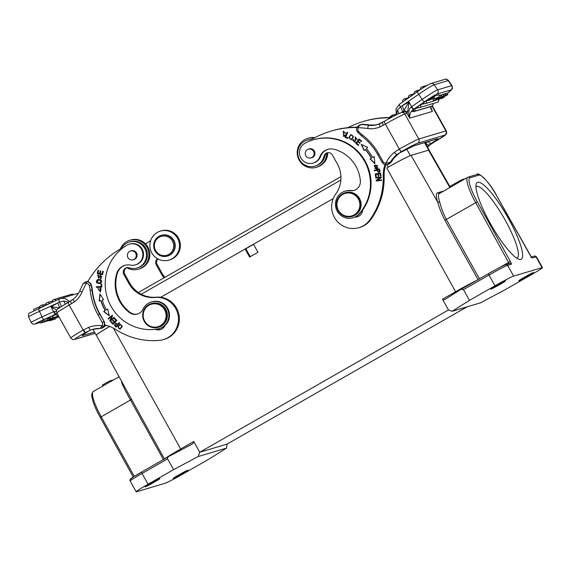 <?xml version="1.0" encoding="UTF-8"?>
<svg xmlns="http://www.w3.org/2000/svg" width="571" height="571" viewBox="0 0 571 571"><rect width="100%" height="100%" fill="white"/><g stroke="black" fill="none" stroke-linecap="round" stroke-linejoin="round"><path stroke-width="0.86" d="M355.041 215.217A12.326 12.048 73.4 0 1 352.557 216.288L352.057 216.43A12.326 12.048 73.4 0 1 336.983 208.058A12.326 12.048 73.4 0 1 345.012 192.798A12.326 12.048 73.4 0 1 354.541 215.367A12.326 12.048 73.4 0 1 352.057 216.43C345.12 218.172 340.03 215.16 336.797 207.401C335.327 201.049 338.068 196.181 345.012 192.798L345.512 192.655A12.326 12.048 73.4 0 1 355.041 215.217M161.143 235.402L161.579 235.273A10.792 10.542 73.4 0 1 175.14 244.374A10.792 10.542 73.4 0 1 167.746 255.951L167.31 256.079A10.792 10.542 -106.6 0 0 174.705 244.502A10.792 10.542 -106.6 0 0 161.143 235.402A10.792 10.542 -106.6 0 0 153.742 246.979A10.792 10.542 -106.6 0 0 167.31 256.079M154.456 246.929A9.864 9.643 -106.6 0 0 165.269 255.58A9.864 9.643 -106.6 0 0 173.62 244.666A9.864 9.643 -106.6 0 0 162.806 236.016A9.864 9.643 -106.6 0 0 154.456 246.929M138.453 269.184L139.388 268.905A15.103 14.76 -106.6 0 0 148.653 248.613A15.103 14.76 -106.6 0 0 130.759 239.956L129.824 240.234A15.103 14.76 73.4 0 1 141.501 267.878A15.103 14.76 73.4 0 1 126.805 267.713M120.474 248.763A15.103 14.76 73.4 0 1 129.824 240.234M168.973 260.083L169.915 259.805A15.103 14.76 -106.6 0 0 179.173 239.52A15.103 14.76 -106.6 0 0 161.286 230.855L160.344 231.134A15.103 14.76 73.4 0 1 172.021 258.784A15.103 14.76 73.4 0 1 151.087 251.426A15.103 14.76 73.4 0 1 160.344 231.134M125.099 265.279A12.326 12.048 -106.6 0 0 117.426 273.102A35.138 34.346 -106.6 0 0 130.159 312.444L129.538 312.63A9.25 9.036 73.4 0 0 143.007 309.232A13.868 13.561 -106.6 0 1 168.288 311.416A13.868 13.561 -106.6 0 1 157.81 328.925A45.309 44.288 73.4 0 1 108.069 299.825A45.309 44.288 73.4 0 1 126.94 245.195A10.792 10.542 -106.6 0 1 129.253 244.188L129.874 244.003A10.792 10.542 73.4 0 1 143.064 251.326A10.792 10.542 73.4 0 1 136.041 264.68L135.413 264.865A10.792 10.542 -106.6 0 0 142.443 251.511A10.792 10.542 -106.6 0 0 129.253 244.188M129.538 312.63A35.138 34.346 73.4 0 1 116.805 273.288A12.326 12.048 73.4 0 1 130.452 265.101A10.792 10.542 -106.6 0 0 135.413 264.865M130.159 312.444A9.25 9.036 -106.6 0 0 137.761 313.957M151.329 301.995L151.957 301.809A13.868 13.561 73.4 0 1 168.909 311.231A13.868 13.561 73.4 0 1 159.88 328.396L159.259 328.582M133.714 259.584A4.625 4.518 -106.6 0 0 134.206 259.498A4.625 4.518 73.4 0 1 133.714 259.584M131.116 250.869A4.625 4.518 73.4 0 1 131.573 250.662A4.625 4.518 73.4 0 0 131.116 250.869M133.093 259.769A4.625 4.518 -106.6 0 0 136.519 252.953A4.625 4.518 -106.6 0 0 130.495 251.054A4.547 4.447 -106.6 0 0 127.94 257.621A4.547 4.447 -106.6 0 0 133.1 259.762A4.547 4.447 -106.6 0 0 135.655 253.196A4.547 4.447 -106.6 0 0 130.502 251.047L132.065 250.583M100.253 287.898L100.153 288.455L101.238 288.833L100.31 291.296M97.891 288.198L100.425 291.917M98.112 288.776L100.218 291.324L101.046 288.89L99.968 288.512L100.075 287.877L100.332 291.945L98.112 288.776M102.844 271.275L102.059 274.037L102.68 271.239L103.301 271.389L102.544 274.794L97.248 273.509L97.976 270.211L98.605 270.361L98.005 273.059L99.632 273.452L100.189 270.925L100.81 271.075L100.253 273.602L102.059 274.037M100.36 270.968L99.632 273.452M98.148 270.247L97.434 273.452L102.566 274.701M100.325 275.186L98.412 277.656M98.098 275.572L98.519 275.493M97.862 274.979L98.662 278.241M100.239 276.15L101.795 276.378L100.403 278.191M100.396 278.248L100.382 278.776L101.381 278.677M101.774 276.385L100.053 276.207L98.576 278.277L97.762 275.001L98.547 274.951L98.519 275.55L98.005 275.6L98.326 277.692L100.232 275.208L101.074 278.769M100.575 275.8L100.053 276.207M100.382 278.784L100.403 278.205M101.609 276.435L100.211 278.248L100.753 278.184M101.195 278.734L100.196 278.834M101.231 284.251L101.124 286.571L101.046 284.258L101.681 284.244L101.781 287.177L96.349 287.292L96.335 286.678L101.124 286.571M96.52 286.671L96.542 287.242L101.781 287.12M98.119 279.99L100.917 280.411L100.182 282.988M100.732 280.468L98.026 280.018L97.334 282.538L100.089 283.023L100.917 280.411M97.934 279.383L97.884 279.405C95.428 281.924 96.321 283.295 100.575 283.516M97.884 279.405L97.698 279.455C101.924 279.711 102.816 281.082 100.382 283.573C96.135 283.352 95.243 281.974 97.698 279.455L97.841 279.412M129.331 241.99A13.561 13.254 73.4 0 0 122.844 246.386A15.41 15.067 73.4 0 1 118.896 249.862A92.473 90.389 -106.6 0 0 87.713 281.753A4.625 4.518 73.4 0 1 91.253 284.872A23.732 23.197 73.4 0 1 92.352 290.061A59.798 58.449 -106.6 0 0 99.818 313.807L104.143 321.544A4.625 4.518 73.4 0 1 104.593 325.013A30.827 30.127 73.4 0 1 115.563 329.41A70.897 69.298 -106.6 0 0 159.473 340.366A21.577 21.091 -106.6 0 0 163.477 339.595A21.577 21.091 -106.6 0 0 167.831 337.732A21.577 21.091 -106.6 0 0 177.431 312.573A21.577 21.091 -106.6 0 0 155.155 297.462A27.743 27.115 73.4 0 1 128.818 283.366L123.836 274.451A4.625 4.518 73.4 0 1 129.146 267.828A13.561 13.254 73.4 0 0 137.076 267.985L138.011 267.706A13.561 13.254 -106.6 0 0 146.847 250.926A13.561 13.254 -106.6 0 0 130.267 241.711L129.331 241.99A13.561 13.254 73.4 0 1 145.905 251.204A13.561 13.254 73.4 0 1 137.076 267.985M126.919 267.663A4.625 4.518 -106.6 0 0 124.778 274.173L129.753 283.088A27.743 27.115 -106.6 0 0 156.097 297.184A21.577 21.091 73.4 0 1 178.366 312.294A21.577 21.091 73.4 0 1 168.766 337.454A21.577 21.091 73.4 0 1 164.412 339.317L163.477 339.595M150.651 240.598A92.473 90.389 -106.6 0 0 145.591 243.967M164.02 277.827A27.743 27.115 73.4 0 1 161.215 273.709L156.233 264.794A4.625 4.518 73.4 0 1 157.553 258.742M157.917 258.941A4.625 4.518 -106.6 0 0 157.168 264.516L162.15 273.43A27.743 27.115 -106.6 0 0 164.812 277.37M165.019 325.499A7.709 7.53 73.4 0 1 155.305 329.303M156.525 329.139A7.709 7.53 -106.6 0 0 160.815 329.446M109.247 315.527L103.851 311.438L105.328 310.595A53.481 52.275 -106.6 0 1 100.974 300.503L99.161 301.074L99.911 294.001L103.608 299.661L102.223 300.103A51.94 50.769 -106.6 0 0 106.449 309.91L107.905 309.132M100.068 294.236L99.354 301.01M103.851 311.438L105.135 310.653A53.481 52.275 73.4 0 1 100.781 300.56M106.449 309.91L107.712 309.182L109.304 315.77L103.658 311.495M114.043 317.397L110.731 320.11L113.993 317.34L114.336 317.754L110.182 321.273L109.818 320.831L111.666 316.348L108.411 319.118L108.069 318.704L112.223 315.178L112.587 315.62L110.731 320.11M112.273 315.242L108.069 318.704M111.666 316.348L109.818 320.831M110.324 321.159L110.01 320.774M120.146 324.778C117.812 326.798 117.705 328.104 119.817 328.696L120.003 328.639C122.358 326.648 122.465 325.342 120.331 324.721L120.146 324.778C122.28 325.399 122.173 326.705 119.817 328.696M120.181 324.15L117.926 326.776L120.01 329.246M117.733 326.826L120.088 324.171L122.258 326.633L119.917 329.274L117.926 326.776M117.355 324.749L116.084 326.227L117.355 324.749L115.692 323.728L114.921 325.127L116.084 326.227M115.785 323.707L117.54 324.699M119.303 322.658L117.776 324.264L119.225 322.586L119.639 322.958L116.077 327.09L114.45 325.563L115.627 323.107L117.776 324.264M115.72 323.086L114.635 325.506L116.263 327.033M114.764 318.233L114.436 318.561L116.227 320.438L114.728 321.801L116.041 320.488L114.243 318.618L114.7 318.168L116.884 320.438L113.022 324.285L110.91 322.08L111.359 321.63L113.087 323.429L114.271 322.251L112.658 320.567L113.108 320.11L114.728 321.801M113.172 320.181L112.844 320.509L114.457 322.194L113.087 323.429M111.424 321.694L111.095 322.023L113.144 324.164M42.932 322.451L50.234 319.196L42.911 322.408M48.414 318.197L49.377 317.769L50.048 319.253M50.234 319.196L49.813 317.654M46.644 320.417L44.538 321.302L43.881 319.767L46.886 318.518L47.557 320.01L44.538 321.302M43.881 319.767L44.552 321.252L42.126 322.372L41.455 320.888L41.911 320.709L42.582 322.201L40.662 323.115L39.991 321.63M45.858 320.716L41.59 322.701M41.961 320.809L43.917 319.931M39.977 321.637L41.455 320.888M48.564 320.16L45.694 321.437L48.564 320.16M49.477 319.753L44.509 321.965L49.434 319.66M51.262 318.197L51.547 318.825M50.612 319.103L50.048 317.854M50.348 319.182L49.677 317.69M51.797 318.746L51.533 318.154M54.038 318.225L49.213 320.559L54.024 318.204M54.673 317.219L54.944 317.811M49.213 320.559L54.909 317.819L51.176 319.453M55.915 317.526L55.644 316.934M48.978 320.046L50.526 319.432L48.963 320.01M51.162 319.46L49.127 320.31M54.373 317.312L54.645 317.904M53.831 317.476L54.095 318.061M53.824 318.147L53.56 317.555M54.909 317.819L54.645 317.233M58.185 315.142L57.064 313.615L55.737 314.221A1.849 1.849 0 0 0 56.822 315.206M56.857 315.199A1.849 1.806 -106.6 0 0 57.949 315.228L58.049 315.199M39.813 307.897L39.349 306.87L33.646 309.453L34.139 310.545M39.906 306.748L39.399 306.97M39.121 306.934L39.599 307.997M91.403 329.767L85.614 332.408L91.374 329.774M95.143 333.228L75.336 339.131A15.41 0.728 150.8 0 1 85.307 332.572L83.48 329.902L88.598 327.404L90.332 330.095A27.743 27.115 73.4 0 1 92.081 329.503A27.743 27.115 73.4 0 1 100.182 328.404L92.081 329.503M100.182 328.404L102.13 325.677L103.708 326.434L101.395 328.261L100.268 328.411M101.295 328.289L100.353 328.411M103.708 326.434A4.625 4.518 -106.6 0 0 103.829 321.637L102.209 322.479L97.884 314.742A61.34 59.955 73.4 0 1 90.225 290.382A22.19 21.691 -106.6 0 0 89.197 285.529A3.083 3.012 -106.6 0 0 86.257 283.402L86.528 281.774L85.357 281.946L88.105 281.303M79.89 290.618A3.083 0.421 23 0 0 79.826 290.668A3.083 0.421 23 0 0 82.038 292.059A92.473 90.389 -106.6 0 1 86.257 283.402C84.515 282.902 83.416 283.13 82.952 284.101L85.357 281.946L83.18 283.644M56.729 310.089L50.933 306.855L59.748 307.812L57.764 302.944L59.548 302.066L61.375 306.327M58.892 299.14L38.842 308.347A3.083 0.642 -114.7 0 1 38.842 308.347A3.083 0.642 -114.7 0 0 39.485 311.338L42.018 316.955A15.41 0.45 155.7 0 0 31.098 322.372L28.557 316.755A15.41 0.45 -24.3 0 1 39.485 311.338L57.771 302.944L50.933 306.855L53.61 311.638L56.422 311.245M105.671 325.234L102.609 327.904L105.3 325.913M87.97 281.31L86.856 281.496M69.327 301.631A8.936 8.736 -106.6 0 0 58.927 299.125A3.083 0.642 65.3 0 0 59.548 302.066L63.638 300.988L65.28 303.972M63.638 300.988L68.541 302.08M73.202 299.225L74.358 301.916L69.212 305.078A3.083 0.635 -119.8 0 1 68.306 302.216A3.083 0.635 -119.8 0 1 68.334 302.202L73.159 299.247C76.114 296.991 78.334 294.129 79.826 290.668L83.045 283.844M57.157 313.593L56.379 313.879M54.095 311.438C54.909 313.101 55.615 313.929 56.215 313.929L55.501 314.257A3.083 0.642 65.3 0 1 53.61 311.638L42.018 316.955A3.083 0.642 -114.7 0 0 43.91 319.582L55.501 314.257M49.441 317.112A1.849 1.849 0 0 0 51.654 318.118A1.849 1.806 -106.6 0 1 49.477 317.105L55.994 314.635M50.533 319.496L50.141 319.703M49.663 320.003L47.921 320.802L49.663 320.003M47.5 320.916L47.885 320.716M47.25 321.145L53.717 318.175L46.465 321.123M53.717 318.175L53.446 317.583M44.01 321.723L48.442 319.903L43.103 322.244M46.936 318.625L48.364 318.083L49.035 319.567L48.442 319.903M46.922 320.452L48.078 320.003M42.126 322.558L43.724 321.851M490.882 289.169A8.479 0.4 150.8 0 0 499.04 284.965A8.479 0.4 150.8 0 0 505.478 280.911A8.479 0.4 150.8 0 0 505.278 280.932A8.479 0.4 150.8 0 0 497.12 285.129A8.479 0.4 150.8 0 0 490.682 289.183A8.479 0.4 150.8 0 0 490.882 289.169M245.095 249.027L249.584 257.093L257.964 252.303L253.474 244.231L333.207 198.622L160.729 297.277L245.095 249.027L245.858 248.799L250.276 256.7M518.968 280.789A8.479 0.4 150.8 0 0 527.126 276.592A8.479 0.4 150.8 0 0 533.564 272.538A8.479 0.4 150.8 0 0 533.371 272.553A8.479 0.4 150.8 0 0 525.206 276.757A8.479 0.4 150.8 0 0 518.768 280.811A8.479 0.4 150.8 0 0 518.968 280.789M463.645 179.415A7.709 0.364 -29.2 0 1 465.865 178.373M450.398 187.224L450.062 186.631A7.709 0.364 -29.2 0 1 456.286 182.741A7.709 0.364 -29.2 0 1 463.466 179.101L463.745 179.587M429.171 150.273A20.963 0.985 -29.2 0 0 429.206 150.144A20.963 0.985 -29.2 0 0 429.078 150.109A23.118 1.092 150.8 0 0 428.543 150.166L411.063 155.376A23.118 1.092 150.8 0 0 386.745 168.002L388.316 167.103A20.963 0.985 -29.2 0 1 409.792 155.854M443.774 191.014L437.486 192.884C435.866 193.505 435.937 196.574 437.707 202.098C438.978 207.123 441.362 213.154 444.852 220.185L478.113 279.719M498.512 268.12L510.367 261.461L477.313 201.806L446.308 219.428C443.125 212.933 440.94 207.187 439.749 202.191C438.1 196.874 438.036 193.969 439.542 193.469L437.486 192.884M448.471 309.967L452.139 311.288L480.461 302.851L505.035 289.782L530.566 275.186A17.722 0.835 -29.2 0 0 542.45 267.606A17.722 0.835 -29.2 0 0 542.036 267.642L513.636 276.107A17.722 0.835 -29.2 0 0 494.993 285.785L469.462 300.389L463.452 289.64L461.211 289.233L444.523 299.732L442.825 299.861L448.471 309.967L199.743 452.239L227.144 444.067L226.487 448.121L209.164 459.02L183.634 473.623A17.722 0.835 -29.2 0 1 164.99 483.302L136.59 491.767A17.722 0.835 -29.2 0 1 136.176 491.802A17.722 0.835 -29.2 0 1 148.06 484.229L173.584 469.626L198.158 456.564L226.487 448.121M508.247 218.136A44.231 9.115 -119.8 0 1 519.096 259.298A44.231 9.115 -119.8 0 1 491.381 225.331A44.231 9.115 -119.8 0 1 476.157 184.219A44.231 9.115 -119.8 0 1 508.247 218.136M467.042 306.848L227.13 444.074M164.519 459.091L125.67 388.744M113.386 379.986L112.259 380.407M113.301 379.843L113.658 379.829M111.409 380.529L112.137 380.186L112.359 380.579M112.102 380.721L111.852 380.272M102.823 386.032L102.316 385.125L109.646 380.936L110.396 381.699M111.402 381.121L111.059 380.514L110.032 381.05M111.059 380.514L111.659 380.971M110.153 381.835L109.646 380.936M173.341 478.484A8.479 0.4 150.8 0 0 181.507 474.28A8.479 0.4 150.8 0 0 187.945 470.226A8.479 0.4 150.8 0 0 187.745 470.247A8.479 0.4 150.8 0 0 179.587 474.444A8.479 0.4 150.8 0 0 173.149 478.498A8.479 0.4 150.8 0 0 173.341 478.484M145.255 486.856A8.479 0.4 150.8 0 0 153.421 482.652A8.479 0.4 150.8 0 0 159.859 478.598A8.479 0.4 150.8 0 0 159.659 478.619A8.479 0.4 150.8 0 0 151.493 482.816A8.479 0.4 150.8 0 0 145.055 486.87A8.479 0.4 150.8 0 0 145.255 486.856M173.584 469.626L167.581 458.877L142.051 473.473L148.06 484.229M199.729 452.239L193.769 441.49L199.743 452.239L198.158 456.564M194.083 442.132L192.62 443.824L168.838 456.465M168.945 456.407C167.788 457.014 167.332 457.835 167.581 458.877M109.739 326.455A23.118 1.092 150.8 0 0 96.321 335.134A20.963 0.985 -29.2 0 1 96.192 335.113A20.963 0.985 -29.2 0 1 109.732 326.448M121.302 380.771L122.13 383.862L125.677 391.335L163.499 459.741M455.979 292.523L455.601 291.724L442.511 299.218L442.825 299.861M452.139 311.288L469.462 300.389M516.791 258.163A41.155 8.479 60.2 0 0 517.105 258.028A41.155 8.479 60.2 0 0 505.007 219.821A41.155 8.479 60.2 0 0 476.243 186.581A41.155 8.479 60.2 0 0 475.964 186.781M161.286 326.048A12.326 12.048 73.4 0 1 158.802 327.112L158.303 327.262A12.326 12.048 73.4 0 1 143.228 318.889A12.326 12.048 73.4 0 1 151.258 303.629A12.326 12.048 73.4 0 1 160.786 326.198A12.326 12.048 73.4 0 1 158.303 327.262C151.358 328.996 146.269 325.984 143.036 318.233C141.565 311.873 144.306 307.005 151.258 303.629L151.758 303.479A12.326 12.048 73.4 0 1 161.286 326.048M313.186 156.361A4.547 4.447 -106.6 0 0 308.361 149.188A4.547 4.447 -106.6 0 0 305.999 156.076A4.547 4.447 -106.6 0 0 313.186 156.361M339.267 129.003A15.103 14.76 73.4 0 1 339.674 128.918M342.393 128.418A15.103 14.76 -106.6 0 0 339.145 128.996L338.789 129.103M326.79 153.192A15.103 14.76 73.4 0 1 298.426 158.659A15.103 14.76 73.4 0 1 314.286 137.982M316.313 167.324L317.255 167.046A15.103 14.76 -106.6 0 0 327.725 152.721M314.906 137.654A15.103 14.76 -106.6 0 0 308.625 138.096L307.683 138.375M359.823 213.611A45.309 44.288 -106.6 0 0 364.048 159.202A45.309 44.288 -106.6 0 0 313.736 139.688L313.115 139.874A45.309 44.288 73.4 0 1 363.427 159.388A45.309 44.288 73.4 0 1 359.195 213.804L359.823 213.611A13.868 13.561 73.4 0 1 353.642 217.572L353.014 217.758A13.868 13.561 -106.6 0 0 359.195 213.804M327.982 149.302A12.326 12.048 -106.6 0 0 320.531 156.518A10.792 10.542 73.4 0 1 313.729 162.913L313.108 163.099A10.792 10.542 -106.6 0 1 305.014 143.214A45.309 44.288 73.4 0 1 313.115 139.874M313.108 163.099A10.792 10.542 -106.6 0 0 319.903 156.704A12.326 12.048 73.4 0 1 333.971 149.267A35.138 34.346 73.4 0 1 360.358 180.907A9.25 9.036 73.4 0 1 350.423 190.707A13.868 13.561 -106.6 0 0 336.055 208.336A13.868 13.561 -106.6 0 0 353.014 217.758M345.091 191.171L345.712 190.985A13.868 13.561 73.4 0 1 351.044 190.521A9.25 9.036 -106.6 0 0 354.284 190.3M308.354 149.188A4.625 4.518 -106.6 0 1 314.385 151.094A4.625 4.518 73.4 0 1 310.952 157.903L312.53 157.432M312.073 157.639A4.625 4.518 73.4 0 1 311.573 157.717A4.625 4.518 73.4 0 0 312.073 157.639M308.975 149.002A4.625 4.518 73.4 0 1 309.432 148.803A4.625 4.518 73.4 0 0 308.975 149.002M389.279 117.826A92.473 90.389 -106.6 0 0 363.213 121.509L364.148 121.23A92.473 90.389 73.4 0 1 389.408 117.547M363.213 121.509A92.473 90.389 -106.6 0 0 347.925 127.668M353.249 139.345L352.935 140.323L355.226 142.3M355.483 137.497L357.26 139.424M355.348 136.897L355.633 140.316M355.469 140.402L354.812 141.687M353.577 139.674L354.627 141.744L355.462 140.402L355.262 136.919L356.861 139.203M356.675 139.26L355.383 137.518L355.133 142.329L352.742 140.373L353.056 139.403L353.57 139.674M354.627 141.744L355.226 141.665M347.218 132.279L345.17 137.24L347.682 138.346M347.882 137.861L347.632 138.46L344.984 137.297L347.082 132.215L347.646 132.465L345.79 136.947L347.882 137.861M351.579 139.146L351.186 139.274L351.579 139.146C353.635 136.812 353.478 135.463 351.115 135.113L350.929 135.163C348.838 137.468 348.988 138.81 351.386 139.203C353.449 136.862 353.292 135.52 350.929 135.163M351.008 134.485L348.945 137.49L351.45 139.859M353.52 136.826L351.358 139.888L348.76 137.547L350.908 134.513L353.52 136.826M375.996 177.602L376.039 178.095L380.293 177.724L376.253 180.315L376.31 180.886L381.528 180.429M380.293 177.724L376.039 178.095M376.253 180.315L380.1 177.781M376.31 180.886L376.068 180.365M375.854 178.152L375.804 177.617L381.207 177.146L381.264 177.717L377.231 180.3L381.478 179.929L381.528 180.465L376.125 180.943M375.375 173.912L375.918 177.01L376.353 176.939M377.916 174.034L375.911 174.398L377.916 174.034L378.323 176.346L378.759 176.268M380.186 173.648L378.359 173.984L380.186 173.648L380.614 176.118L381.057 176.046M375.911 174.398L376.36 176.96L375.918 177.01M378.323 176.346L377.731 174.084M378.359 173.984L378.759 176.296L378.138 176.396M380.614 176.118L380 173.705M375.725 177.067L375.183 173.948L380.536 173.049L381.057 176.068L380.429 176.175M356.889 127.483A92.473 90.389 -106.6 0 0 330.823 131.166A92.473 90.389 -106.6 0 0 314.1 138.082A15.41 15.067 73.4 0 1 309.118 139.709A13.561 13.254 -106.6 0 0 298.362 156.911A13.561 13.254 -106.6 0 0 324.028 156.233A4.625 4.518 73.4 0 1 332.379 155.041L337.361 163.956A27.743 27.115 73.4 0 1 335.727 194.054A21.577 21.091 -106.6 0 0 335.555 219.235A21.577 21.091 -106.6 0 0 358.945 227.665A21.577 21.091 -106.6 0 0 363.299 225.802A21.577 21.091 -106.6 0 0 369.837 219.914A70.897 69.298 -106.6 0 0 383.191 176.196A30.827 30.127 73.4 0 1 385.061 164.598M330.823 131.166L331.758 130.887A92.473 90.389 73.4 0 1 357.011 127.197M307.191 140.131L308.126 139.852A13.561 13.254 73.4 0 1 310.053 139.431A15.41 15.067 -106.6 0 0 311.78 139.088M327.604 152.743A4.625 4.518 -106.6 0 0 324.963 155.954A13.561 13.254 73.4 0 1 315.877 165.847L314.942 166.125M385.86 164.705A30.827 30.127 -106.6 0 0 384.126 175.918A70.897 69.298 73.4 0 1 370.772 219.635A21.577 21.091 73.4 0 1 364.234 225.516A21.577 21.091 73.4 0 1 359.88 227.386L358.945 227.665M362.671 210.028A7.709 7.53 73.4 0 1 354.962 217.101M355.619 216.802A7.709 7.53 -106.6 0 0 357.81 216.637M361.543 144.513L364.312 150.366M372.685 157.496L374.155 156.647L374.869 163.741L370.108 158.974L371.564 158.188A51.94 50.769 73.4 0 0 365.433 149.466L364.162 150.501L361.272 144.377L367.645 147.375L366.375 148.517A53.481 52.275 73.4 0 1 372.677 157.496L374.34 156.59M370.301 158.916L374.84 163.47M370.108 158.974L371.564 158.188M371.371 158.246A51.94 50.769 -106.6 0 0 365.247 149.523M379.251 169.63L377.188 170.158L379.258 169.63L379.608 171.2L378.794 171.907M379.608 171.2L379.073 169.687M377.188 170.158L378.701 171.942L379.415 171.257M376.76 170.251L374.433 170.843L376.76 170.251L379.008 172.456M374.619 170.786L374.483 170.251M374.433 170.843L374.298 170.294L379.558 168.987L380.058 171.179L378.916 172.485L376.567 170.308M375.875 165.569L377.531 165.462L376.475 168.416M374.89 168.524L376.382 168.445L377.345 165.511L375.782 165.597L374.89 168.524M375.718 165.012L374.362 165.726L376.667 168.966M378.031 168.238L376.575 168.995L374.176 165.783L375.618 165.033L378.031 168.238M344.713 134.984L343.656 135.919M343.471 131.658L345.676 133.186M343.299 131.066L343.835 136.555M345.048 133.214L343.371 131.687L343.564 135.955L344.527 135.041L345.048 135.42L343.742 136.583L343.207 131.087L345.234 133.157M343.564 135.955L343.942 135.827M361.357 141.444L359.102 139.859L358.088 141.194L360.115 142.793L359.723 143.307L357.703 141.701L359.823 143.178M359.095 139.031L355.897 143.264L358.531 145.348M357.703 141.701L356.582 143.185L358.824 144.963L358.431 145.477L355.704 143.321L359.009 138.96L361.65 141.051L361.257 141.565L359.102 139.859M429.863 99.747L429.356 100.061C433.153 97.898 436.001 95.478 432.133 98.055L431.612 97.291L433.51 96.171L434.024 96.934L432.133 98.055L433.482 97.291M432.218 98.055L428.557 100.532L428.043 99.768L431.719 97.448M429.956 99.882L428.557 100.532M445.516 95.129L438.842 99.525L445.516 95.129L444.409 93.83L445.33 95.179M443.246 94.608L444.409 93.83M442.347 98.148L444.138 96.756M441.369 98.483L444.302 96.991M444.309 97.084C435.138 102.694 453.11 90.468 446.501 95.543L447.785 94.472L446.872 93.123L445.516 93.801M446.936 95.029L446.501 95.543M445.93 95.557L446.065 95.757C449.12 93.173 438.856 100.396 443.096 97.784M442.86 96.342A8.9 0.578 145.9 0 1 441.968 96.934L442.86 96.335M439.413 98.626L443.945 95.635L438.721 99.518L440.005 98.448L439.413 98.626M443.945 95.635L443.025 94.286L443.703 95.707M441.276 95.357L442.789 94.358M434.945 100.318L433.153 101.181L439.235 97.034L434.809 100.118M439.82 98.169L438.364 98.947L439.649 97.919M438.036 98.419L434.16 100.881L438.007 98.383M439.492 97.584L439.156 97.091M439.227 97.662L438.942 97.241M431.705 106.27L432.24 105.985A1.849 1.806 73.4 0 0 432.818 103.636M432.161 106.042L414.182 111.395L411.698 111.452L412.883 109.967L414.26 111.345L413.561 111.688M432.24 105.985L414.26 111.345A1.849 1.806 -106.6 0 0 414.71 108.776L418.514 107.648M412.883 109.967L414.71 108.776M389.001 164.027L391.014 162.435M379.487 123.907L382.342 122.458M396.431 114.757L397.516 109.889L400.528 106.898M398.465 113.75A6.167 2.42 59.6 0 0 397.516 109.889M402.184 112.566C402.748 112.009 402.184 110.132 400.499 106.92L418.7 94.308A15.41 0.999 -34.1 0 1 434.203 84.751A3.083 3.012 -106.6 0 0 430.848 83.523C428.122 84.622 423.689 87.32 417.558 91.596A3.083 0.621 55.1 0 0 418.7 94.308L422.147 99.404A3.083 0.621 55.1 0 0 424.496 101.766A12.326 0.799 145.9 0 1 436.901 94.115A3.083 3.012 -106.6 0 0 437.657 89.84A15.41 0.999 145.9 0 0 422.147 99.404L411.67 106.706A3.083 0.621 55.1 0 0 414.018 109.068L424.496 101.766M377.981 124.464L375.176 125.028L369.723 124.992A3.083 0.592 -82.1 0 1 369.765 125.013M396.788 154.691L401.185 151.8L396.788 154.691M430.17 144.706L434.531 141.829L431.341 143.271L429.042 145.02L430.106 144.749L434.802 141.672A15.41 0.728 150.8 0 0 444.773 135.113L417.687 143.185A15.41 0.728 150.8 0 0 401.47 151.608L399.043 149.274L394.29 152.421L396.774 154.684A27.743 27.115 73.4 0 0 390.271 162.35L387.509 164.477M430.149 144.727L430.113 144.749A27.743 27.115 -106.6 0 0 427.529 147.125L430.156 144.727M394.29 152.421A30.827 30.127 73.4 0 0 385.853 163.256A3.083 3.012 -106.6 0 1 383.105 161.679L382.07 162.342C383.02 163.906 384.404 164.698 386.21 164.705L387.381 164.512L386.232 164.705L385.853 163.256L391.206 162.071A27.743 27.115 -106.6 0 1 393.747 158.36L397.994 154.27M394.739 114.621L392.348 115.135L394.026 114.914C392.213 115.263 391.078 116.306 390.628 118.054L389.658 117.134L392.348 115.135L389.658 117.134M430.662 106.577L430.834 108.54L432.425 111.395L430.563 106.606M425.495 143.499L428.079 141.43C429.099 142.964 430.184 143.578 431.341 143.257A21.577 1.014 -29.2 0 0 437.35 138.76L414.632 145.534A21.577 1.014 -29.2 0 0 400.863 152.343M362.349 124.278L359.951 124.792L357.232 126.812L359.951 124.792L361.629 124.571C359.887 124.878 358.759 125.927 358.231 127.711A3.083 3.012 -106.6 0 0 358.517 131.359A22.19 21.691 -106.6 0 0 362.093 134.749A61.34 59.955 73.4 0 1 378.78 153.942L377.745 154.598C373.591 147.211 368.174 140.973 361.479 135.884L362.093 134.749M357.26 126.791L358.231 127.711A92.473 90.389 -106.6 0 1 367.738 128.511A3.083 0.592 -82.1 0 1 368.73 125.277A95.557 93.401 -106.6 0 0 361.629 124.571L362.571 124.292A95.557 93.401 73.4 0 1 369.665 124.999A21.577 21.091 -106.6 0 0 375.176 125.028L376.996 124.706M400.706 112.815A15.41 0.728 -29.2 0 0 384.497 121.23A3.083 0.635 60.2 0 0 384.469 121.245A3.083 0.635 60.2 0 0 385.375 124.107L380.043 126.94L379.465 123.914A21.577 21.091 73.4 0 1 377.488 124.614A21.577 21.091 73.4 0 1 368.73 125.277L369.665 124.999A3.083 0.592 -82.1 0 1 369.723 124.992L361.172 124.428M432.361 105.899L446.322 130.887A18.493 0.871 150.8 0 0 445.887 130.923L418.8 139.003A18.493 0.871 150.8 0 0 399.343 149.102L385.375 124.107A18.493 0.871 -29.2 0 1 404.832 114.007L407.016 113.351C405.938 111.83 404.568 111.438 402.898 112.166L408.993 101.924L407.723 111.73L407.016 113.351L409.707 118.168C408.165 112.651 408.679 108.94 411.241 107.027L411.67 106.706L408.993 101.924L402.162 105.828L404.14 110.695L407.723 111.73M414.018 109.068L413.361 109.525L411.241 107.027M413.525 109.475L413.361 109.525C410.699 111.331 409.478 114.214 409.707 118.168L432.425 111.395L430.841 108.561M398.843 153.628L397.923 154.327M400.763 152.393A3.083 0.821 -118.6 0 0 400.828 152.364L400.478 152.564M425.773 143.242C427.044 144.699 428.136 145.291 429.064 145.02M429.049 145.034L427.272 146.676M438.863 94.765L438.906 94.765A1.849 1.849 0 0 1 437.9 97.577A1.849 1.806 73.4 0 0 438.863 94.765L433.653 96.385M423.275 102.859A1.849 1.849 0 0 0 425.338 103.594A1.849 1.806 -106.6 0 1 423.325 102.851L426.294 100.781L428.321 100.182M432.104 99.054L429.934 99.697M417.394 106.884A1.849 1.849 0 0 0 419.457 107.619A1.849 1.806 -106.6 0 1 417.437 106.877L420.413 104.807L424.396 103.622M438.357 99.461L437.986 99.568M437.172 99.811L436.794 99.925M438.656 98.512L436.822 99.597M436.915 99.718L438.221 98.619M439.042 98.048L440.612 96.956L439.042 98.048M441.04 96.849L440.612 96.956M440.983 94.9L440.284 95.1L441.205 96.449C442.368 96.021 441.761 96.563 439.385 98.076L435.352 100.525L441.89 96.263L440.983 94.922M440.284 95.1L439.22 95.842M444.481 95.978L441.89 97.762C440.812 98.74 441.119 98.597 442.818 97.334C442.439 96.856 449.17 93.066 444.895 96.049L445.43 95.5M439.877 98.904L440.455 98.512M441.79 97.62L440.912 98.555M444.659 93.865L445.351 93.58L446.272 94.929L444.895 96.049M253.553 244.374L245.78 248.82M354.12 214.867A11.713 11.449 -106.6 0 0 354.17 194.618A11.713 11.449 -106.6 0 0 336.94 204.475A11.713 11.449 -106.6 0 0 354.12 214.867M117.426 273.102L116.805 273.288M123.836 274.451L124.778 274.173M129.753 283.088L128.818 283.366M156.097 297.184L155.155 297.462M156.233 264.794L157.168 264.516M162.15 273.43L161.215 273.709M49.577 303.415A1.849 1.806 -106.6 0 0 47.065 302.623M55.879 300.524A1.849 1.806 -106.6 0 0 53.367 299.732M73.552 294.679A1.849 1.849 0 0 0 71.718 294.215A1.849 1.806 73.4 0 1 73.516 294.686M43.332 306.284A1.849 1.806 -106.6 0 0 41.191 305.342A1.849 1.849 0 0 0 40.006 307.812M88.691 331.03A21.577 1.014 -29.2 0 0 82.759 335.484L94.458 332.001M83.48 329.902L83.18 330.074A18.493 0.871 150.8 0 0 70.783 337.982C73.816 340.766 73.017 339.238 74.715 339.395A3.083 3.012 -106.6 0 0 75.336 339.131M85.307 332.572A3.083 0.635 -119.8 0 1 83.18 330.074L69.212 305.078A18.493 0.871 -29.2 0 0 56.814 312.979C56.029 308.932 56.9 310.431 57.678 308.875L70.454 300.988M88.598 327.404A30.827 30.127 73.4 0 1 102.13 325.677A3.083 3.012 -106.6 0 0 102.209 322.479M104.143 321.544L99.504 313.9A59.798 58.449 73.4 0 1 92.038 290.154A23.732 23.197 -106.6 0 0 90.939 284.965A4.625 4.518 -106.6 0 0 86.528 281.774M97.884 314.742L99.818 313.807M90.225 290.382L92.352 290.061M89.197 285.529L91.253 284.872M70.476 300.967L73.195 299.218M105.649 325.227A4.625 4.518 73.4 0 1 105.271 325.962M70.483 300.974L71.361 303.843M82.038 292.059A24.66 24.103 73.4 0 1 74.358 301.916M40.341 322.408L35.452 323.864A3.083 3.012 -106.6 0 1 35.067 324.014L40.355 322.437M78.555 293.187L58.913 299.133A3.083 0.642 65.3 0 0 58.913 299.133L29.349 313.136C28.629 313.029 28.364 314.236 28.557 316.755M82.759 335.484A3.083 3.012 -106.6 0 0 84.037 334.028M43.91 319.582A12.326 0.357 155.7 0 0 35.452 323.864M48.628 320.517A1.849 1.806 -106.6 0 0 51.047 319.753M56.079 317.804A1.849 1.806 73.4 0 1 54.83 319.203A1.849 1.849 0 0 0 56.115 317.797M59.02 316.941L56.272 317.762A1.849 1.849 0 0 1 55.337 317.79A1.849 1.806 -106.6 0 0 57.521 316.37M58.535 316.07L51.654 318.118A1.849 1.806 -106.6 0 0 52.768 315.592M53.124 318.354L52.86 317.762M530.68 257.236A1.542 1.506 73.4 0 1 532.429 257.964L536.026 256.893A1.542 1.506 -106.6 0 0 534.278 256.165C534.663 255.744 535.384 255.972 536.44 256.857A17.722 0.835 150.8 0 0 536.026 256.893L542.036 267.642M478.941 175.133L470.069 177.781A1.542 1.506 73.4 0 0 468.32 177.053L477.192 174.405A1.542 1.506 -106.6 0 1 478.941 175.133A26.202 5.396 -119.8 0 1 496.791 196.003L530.338 255.523M530.331 255.508A3.083 0.635 60.2 0 0 532.429 257.964M449.848 187.538L428.543 150.166M411.063 155.376L437.707 202.098L439.749 202.191M479.54 278.976L446.308 219.428L444.852 220.185M477.313 201.806A26.202 5.396 -119.8 0 1 470.069 177.781M509.211 263.631L475.679 202.626A27.743 5.717 -119.8 0 1 467.756 177.296L468.32 177.053M510.367 261.461A3.083 0.635 60.2 0 1 511.216 264.287A1.542 1.506 -106.6 0 0 509.468 263.559L505.877 264.63A1.542 1.506 73.4 0 1 507.626 265.358L513.636 276.107M494.993 285.785L488.983 275.036L463.452 289.64M511.216 264.287L507.626 265.358A17.722 0.835 150.8 0 0 488.983 275.036L488.54 273.602C497.627 268.477 503.408 265.486 505.877 264.63M461.382 289.14L488.512 273.616A16.181 0.764 150.8 0 1 505.563 264.758M134.285 476.392L101.253 416.794L100.232 417.465C96.77 411.191 94.301 405.631 92.809 400.799C91.26 394.918 91.788 395.403 91.867 393.662L93.33 391.456A27.743 5.717 60.2 0 0 101.253 416.794L131.644 399.336M133.25 477.049L100.268 417.472M142.051 473.473A17.722 0.835 150.8 0 0 130.167 481.053C129.025 478.27 133.193 477.506 141.594 472.046L142.051 473.473M141.587 472.053A16.181 0.764 150.8 0 0 131.137 478.926M168.631 456.579L141.594 472.046L168.595 456.607M165.04 458.634A24.353 1.149 -29.2 0 1 180.672 448.977L181.107 449.941M113.422 328.132L180.672 448.977L193.769 441.49M122.13 383.862L122.701 383.327M476.45 280.518A24.353 1.149 -29.2 0 0 471.653 282.938A24.353 1.149 -29.2 0 0 455.601 291.724L386.745 168.002M160.358 325.691A11.713 11.449 -106.6 0 0 160.415 305.442A11.713 11.449 -106.6 0 0 143.185 315.299A11.713 11.449 -106.6 0 0 160.358 325.691M319.903 156.704L320.531 156.518M350.423 190.707L351.044 190.521M310.053 139.431L309.118 139.709M324.963 155.954L324.028 156.233M370.772 219.635L369.837 219.914M384.126 175.918L383.191 176.196M428.999 100.232L428.478 99.468M423.739 87.47A1.849 1.806 -106.6 0 0 421.512 87.092M411.677 95.692A1.849 1.806 -106.6 0 0 409.393 95.25M405.981 99.661A1.849 1.806 -106.6 0 0 403.69 99.226M417.415 91.695A1.849 1.806 -106.6 0 0 415.517 91.103A1.849 1.849 0 0 0 414.425 93.772M417.594 91.574A3.083 0.621 55.1 0 0 417.558 91.596L399.429 104.236A3.083 0.621 -124.9 0 0 399.393 104.25L417.558 91.596M400.499 106.92A3.083 0.621 -124.9 0 1 399.393 104.25L395.981 108.99L396.238 114.857M434.203 84.751L448.185 80.582A15.41 0.999 -34.1 0 1 448.563 80.568C445.587 78.091 446.079 79.533 444.83 79.355A3.083 3.012 73.4 0 1 448.185 80.582L451.64 85.671L437.657 89.84L434.203 84.751M417.687 143.185A3.083 3.012 -106.6 0 0 418.8 139.003L404.832 114.007A3.083 3.012 -106.6 0 0 401.334 112.551C398.201 113.729 392.577 116.627 384.469 121.245L377.488 124.614M432.033 106.135L445.887 130.923A3.083 3.012 73.4 0 1 444.773 135.113M399.043 149.274L399.343 149.102A3.083 0.635 60.2 0 0 401.47 151.608M377.781 154.598L382.106 162.335A4.625 4.518 -106.6 0 0 386.132 164.705M395.86 115.042A95.557 93.401 -106.6 0 0 394.026 114.914L394.961 114.635A95.557 93.401 73.4 0 1 396.188 114.721M357.689 132.258L358.517 131.359M361.514 135.884L357.653 132.258C356.347 130.523 356.204 128.711 357.232 126.812M383.105 161.679L378.78 153.942M380.043 126.94A24.66 24.103 73.4 0 1 367.738 128.511M383.22 125.342L382.349 122.465L384.447 121.266M436.901 94.115L450.883 89.947A3.083 3.012 73.4 0 0 451.64 85.671A15.41 0.999 145.9 0 1 452.011 85.664L448.563 80.568M387.381 164.512L388.887 164.063L391.128 162.278L393.804 158.324A3.083 0.542 -140.9 0 1 393.747 158.36M437.35 138.76A3.083 3.012 73.4 0 1 436.729 139.024L414.011 145.798A3.083 3.012 -106.6 0 0 414.632 145.534M452.011 85.664L452.503 87.963L452.125 89.033L447.122 93.494A12.326 0.799 145.9 0 0 450.883 89.947M431.483 98.754A1.849 1.806 -106.6 0 0 434.003 96.214M433.289 98.947A1.849 1.806 73.4 0 1 432.204 101.545A1.849 1.849 0 0 0 433.325 98.94M432.204 101.545L425.338 103.594A1.849 1.806 -106.6 0 0 426.294 100.781M438.478 99.597A1.849 1.806 73.4 0 1 437.429 102.259L419.457 107.619A1.849 1.806 -106.6 0 0 420.413 104.807M406.773 149.217L410.349 155.626M388.316 167.103L386.931 164.626M428.685 150.123L424.517 142.664M138.346 292.516L340.937 176.639M340.866 180.058L141.23 294.243M52.461 300.967L47.443 302.466A1.849 1.849 0 0 0 46.258 304.943M71.718 294.215L53.738 299.568A1.849 1.849 0 0 0 52.561 302.045M41.191 305.342L46.158 303.858M95.179 333.3L74.715 339.395M101.395 328.261L102.609 327.904M83.238 334.57L88.876 330.93M56.814 312.979L70.783 337.982M31.098 322.372C33.839 325.491 33.839 323.793 35.067 324.014M48.606 320.524A1.849 1.849 0 0 0 49.977 320.652L54.83 319.203M133.1 259.762L134.663 259.298M531.387 257.021L534.278 256.165M531.501 257.25L496.827 195.996C488.505 179.908 477.313 171.621 477.192 174.405M439.292 193.576L467.756 177.296M461.332 289.162L488.526 273.609M429.085 150.116L450.283 187.288M542.45 267.606L536.44 256.857M136.176 491.802L130.167 481.053M96.321 335.134L125.798 388.987M93.33 391.456L119.089 376.724M308.361 149.188L309.932 148.717M431.769 106.249L413.561 111.68M432.854 103.622A1.849 1.849 0 0 1 432.261 105.97L432.083 106.099M427.165 85.364L421.883 86.935A1.849 1.849 0 0 0 420.713 89.44M414.396 93.708L409.764 95.093A1.849 1.849 0 0 0 408.686 97.777M408.643 97.698L404.068 99.061A1.849 1.849 0 0 0 402.983 101.745M420.406 89.647L415.517 91.103M430.848 83.523L444.83 79.355M446.322 130.887C447.1 134.942 446.237 133.443 445.451 134.999L434.831 141.658M396.181 114.707L393.569 114.771M389.029 118.689L389.622 117.155M401.334 112.551L403.519 111.895M397.937 154.327L393.804 158.324M414.011 145.798L400.835 152.364M431.462 98.769A1.849 1.849 0 0 0 433.046 99.019L437.9 97.577M437.429 102.259A1.849 1.849 0 0 0 438.514 99.582M96.192 335.113L92.93 329.267M429.206 150.144L424.96 142.536M138.339 292.516L340.937 176.632"/></g></svg>

